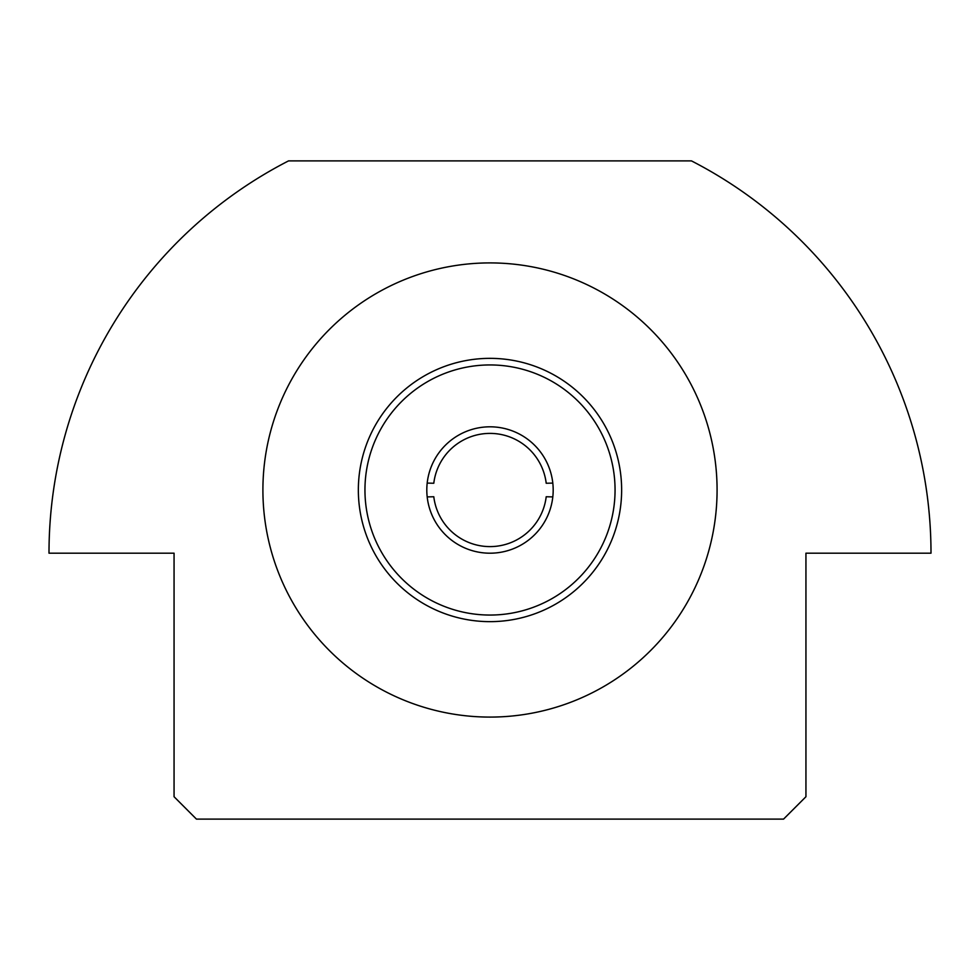 <?xml version="1.0" encoding="UTF-8"?>
<svg xmlns="http://www.w3.org/2000/svg" width="980" height="980" viewBox="0 0 980 980"><rect width="100%" height="100%" fill="white"/><g stroke="black" fill="none" stroke-linecap="round" stroke-linejoin="round"><path stroke-width="1.47" d="M196.441 819.109L174.06 796.728L174.06 553.186L49 553.186A441 441 0 0 1 288.536 160.892L691.464 160.892A441 441 0 0 1 931 553.186L805.94 553.186L805.94 796.728L783.559 819.109L196.441 819.109M717.078 490A227.078 227.078 0 0 1 376.455 686.662A227.078 227.078 0 0 1 376.455 293.339A227.078 227.078 0 0 1 717.078 490M621.639 490A131.638 131.638 0 0 1 424.181 604.011A131.638 131.638 0 0 1 424.181 375.989A131.638 131.638 0 0 1 621.639 490M428.199 503.169A63.186 63.186 0 0 1 483.385 427.158A63.186 63.186 0 0 1 553.186 490A63.186 63.186 0 0 1 428.199 503.169M615.06 490A125.06 125.06 0 0 1 427.476 598.302A125.06 125.06 0 0 1 427.476 381.698A125.06 125.06 0 0 1 615.06 490M552.806 496.909L546.203 496.75A56.607 56.607 0 0 1 433.797 496.75L427.194 496.909M427.194 483.091L433.797 483.25A56.607 56.607 0 0 1 546.203 483.25L552.806 483.091"/></g></svg>
